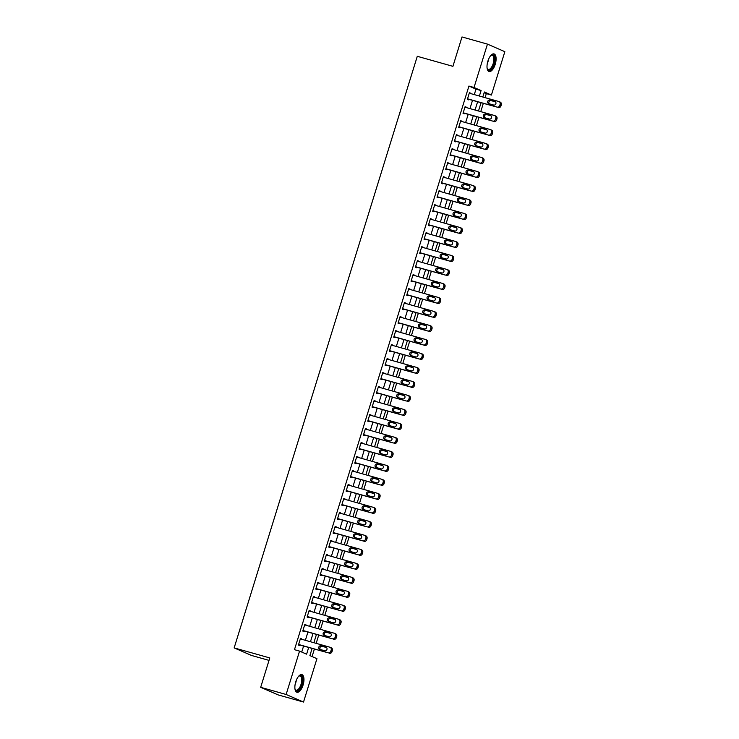<?xml version="1.0" encoding="UTF-8"?>
<svg xmlns="http://www.w3.org/2000/svg" width="739" height="739" viewBox="0 0 739 739"><rect width="100%" height="100%" fill="white"/><g stroke="black" fill="none" stroke-linecap="round" stroke-linejoin="round"><path stroke-width="1.11" d="M295.748 681.838A9.154 3.972 -74.3 0 1 301.9 674.624A9.154 3.972 -74.3 0 1 303.082 685.035A9.154 3.972 -74.3 0 1 296.939 692.249A9.154 3.972 -74.3 0 1 295.748 681.838M487.888 61.134A9.154 3.972 -74.3 0 1 494.04 53.919A9.154 3.972 -74.3 0 1 495.222 64.321A9.154 3.972 -74.3 0 1 489.079 71.544A9.154 3.972 -74.3 0 1 487.888 61.134M269.024 660.389L251.546 655.465L234.152 647.9L417.286 56.303L452.915 66.334L462.004 36.95L487.454 44.118L504.848 51.684L491.417 95.054L484.368 91.987L482.816 97.003M485.08 97.64L486.327 93.622L491.417 95.054M312.07 656.555L314.38 649.11M316.163 643.346L318.703 635.124M320.495 629.36L323.035 621.13M324.818 615.365L327.368 607.135M329.151 601.37L331.7 593.14M333.483 587.376L336.033 579.154M337.815 573.39L340.365 565.159M342.148 559.395L344.697 551.165M346.48 545.4L349.03 537.17M350.813 531.406L353.362 523.184M355.145 517.42L357.685 509.189M359.477 503.425L362.018 495.195M363.8 489.43L366.35 481.2M368.133 475.445L370.682 467.214M372.465 461.45L375.015 453.219M376.798 447.455L379.347 439.225M381.13 433.46L383.68 425.23M385.462 419.475L388.012 411.244M389.795 405.48L392.344 397.249M394.127 391.485L396.667 383.255M398.46 377.49L401 369.26M402.783 363.505L405.332 355.274M407.115 349.51L409.665 341.279M411.447 335.515L413.997 327.285M415.78 321.52L418.329 313.29M420.112 307.535L422.662 299.304M424.445 293.54L426.994 285.309M428.777 279.545L431.327 271.315M433.109 265.55L435.659 257.32M437.442 251.565L439.982 243.334M441.774 237.57L444.315 229.339M446.097 223.575L448.647 215.345M450.43 209.58L452.979 201.35M454.762 195.595L457.312 187.364M459.095 181.6L461.644 173.369M463.427 167.605L465.976 159.375M467.759 153.61L470.309 145.38M472.092 139.625L474.641 131.394M476.424 125.63L478.964 117.399M480.756 111.635L483.297 103.405M312.107 648.472L309.9 655.604L316.948 658.671L303.526 702.05L286.132 694.484L299.554 651.114L306.611 654.172L308.671 647.503M286.132 694.484L260.682 687.316L278.076 694.882L303.526 702.05M486.327 93.622L484.156 92.68M474.29 94.601L475.99 89.123L468.932 86.057L294.464 649.673L299.554 651.114M301.734 652.057L303.581 646.071M305.364 640.307L307.914 632.076M309.696 626.321L312.246 618.09M314.029 612.326L316.578 604.096M318.361 598.331L320.911 590.101M322.694 584.337L325.243 576.106M327.026 570.351L329.576 562.12M331.358 556.356L333.899 548.126M335.691 542.361L338.231 534.131M340.014 528.367L342.563 520.145M344.346 514.381L346.896 506.15M348.679 500.386L351.228 492.156M353.011 486.391L355.561 478.161M357.343 472.397L359.893 464.175M361.676 458.411L364.225 450.18M366.008 444.416L368.558 436.186M370.341 430.421L372.89 422.191M374.673 416.426L377.213 408.205M379.005 402.441L381.546 394.21M383.329 388.446L385.878 380.216M387.661 374.451L390.21 366.221M391.993 360.456L394.543 352.235M396.326 346.471L398.875 338.24M400.658 332.476L403.208 324.245M404.99 318.481L407.54 310.251M409.323 304.496L411.872 296.265M413.655 290.501L416.196 282.27M417.988 276.506L420.528 268.275M422.311 262.511L424.86 254.281M426.643 248.526L429.193 240.295M430.976 234.531L433.525 226.3M435.308 220.536L437.857 212.305M439.64 206.541L442.19 198.311M443.973 192.556L446.522 184.325M448.305 178.561L450.855 170.33M452.637 164.566L455.178 156.335M456.97 150.571L459.51 142.341M461.293 136.586L463.843 128.355M465.625 122.591L468.175 114.36M469.958 108.596L472.507 100.365M470.494 93.53L469.441 92.624L467.362 99.34L468.535 99.857L468.702 99.294M466.161 107.525L465.108 106.619L463.03 113.335L464.203 113.852L464.378 113.289M461.829 121.519L460.776 120.614L458.697 127.33L459.87 127.838L460.046 127.284M457.496 135.514L456.443 134.609L454.365 141.325L455.538 141.833L455.714 141.269M453.164 149.5L452.111 148.594L450.033 155.31L451.206 155.827L451.381 155.264M448.832 163.495L447.779 162.589L445.7 169.305L446.873 169.822L447.049 169.259M444.499 177.489L443.446 176.584L441.368 183.3L442.541 183.808L442.716 183.254M440.167 191.484L439.114 190.579L437.035 197.295L438.209 197.803L438.384 197.239M435.834 205.47L434.781 204.564L432.703 211.28L433.885 211.797L434.052 211.234M431.511 219.465L430.458 218.559L428.371 225.275L429.553 225.792L429.719 225.229M427.179 233.459L426.126 232.554L424.047 239.27L425.221 239.778L425.396 239.224M422.847 247.454L421.793 246.549L419.715 253.265L420.888 253.773L421.064 253.209M418.514 261.44L417.461 260.534L415.383 267.25L416.556 267.767L416.731 267.204M414.182 275.435L413.129 274.529L411.05 281.245L412.223 281.762L412.399 281.199M409.849 289.429L408.796 288.524L406.718 295.24L407.891 295.748L408.067 295.194M405.517 303.424L404.464 302.519L402.385 309.235L403.559 309.743L403.734 309.179M401.185 317.41L400.132 316.504L398.053 323.22L399.226 323.737L399.402 323.174M396.852 331.405L395.799 330.499L393.721 337.215L394.903 337.723L395.069 337.169M392.529 345.399L391.476 344.494L389.388 351.21L390.571 351.718L390.737 351.164M388.197 359.394L387.144 358.489L385.065 365.205L386.238 365.713L386.414 365.149M383.864 373.38L382.811 372.474L380.733 379.19L381.906 379.707L382.081 379.144M379.532 387.375L378.479 386.469L376.4 393.185L377.574 393.693L377.749 393.139M375.2 401.369L374.146 400.464L372.068 407.18L373.241 407.688L373.417 407.134M370.867 415.364L369.814 414.459L367.736 421.175L368.909 421.683L369.084 421.119M366.535 429.35L365.482 428.444L363.403 435.16L364.576 435.677L364.752 435.114M362.202 443.345L361.149 442.439L359.071 449.155L360.244 449.663L360.42 449.109M357.87 457.339L356.817 456.434L354.738 463.15L355.921 463.658L356.087 463.104M353.538 471.334L352.485 470.429L350.406 477.145L351.588 477.653L351.755 477.089M349.214 485.32L348.161 484.414L346.083 491.13L347.256 491.647L347.422 491.084M344.882 499.315L343.829 498.409L341.751 505.125L342.924 505.633L343.099 505.079M340.55 513.309L339.497 512.404L337.418 519.12L338.591 519.628L338.767 519.074M336.217 527.304L335.164 526.399L333.086 533.115L334.259 533.623L334.434 533.059M331.885 541.29L330.832 540.385L328.753 547.1L329.927 547.617L330.102 547.054M327.553 555.285L326.499 554.379L324.421 561.095L325.594 561.603L325.77 561.049M323.22 569.279L322.167 568.374L320.089 575.09L321.262 575.598L321.437 575.044M318.888 583.265L317.835 582.369L315.756 589.085L316.929 589.593L317.105 589.029M314.555 597.26L313.502 596.355L311.424 603.07L312.606 603.587L312.773 603.024M310.232 611.255L309.179 610.349L307.101 617.065L308.274 617.573L308.44 617.019M305.9 625.249L304.847 624.344L302.768 631.06L303.941 631.568L304.117 631.014M301.567 639.235L300.514 638.33L298.436 645.055L299.609 645.563L299.785 644.999M260.682 687.316L269.781 657.932L234.152 647.9M468.932 86.057L474.022 87.498L487.454 44.118M479.38 96.033L481.08 90.564L474.022 87.498M310.454 641.748L313.003 633.517M314.786 627.753L317.336 619.522M319.119 613.758L321.668 605.527M323.451 599.763L326.001 591.533M327.783 585.778L330.333 577.547M332.116 571.783L334.665 563.552M336.448 557.788L338.989 549.557M340.781 543.793L343.321 535.563M345.104 529.808L347.653 521.577M349.436 515.813L351.986 507.582M353.769 501.818L356.318 493.587M358.101 487.823L360.65 479.593M362.433 473.838L364.983 465.607M366.766 459.843L369.315 451.612M371.098 445.848L373.648 437.617M375.43 431.853L377.971 423.623M379.763 417.868L382.303 409.637M384.086 403.873L386.636 395.642M388.418 389.878L390.968 381.647M392.751 375.883L395.3 367.652M397.083 361.898L399.633 353.667M401.416 347.903L403.965 339.672M405.748 333.908L408.297 325.677M410.08 319.913L412.63 311.692M414.413 305.928L416.953 297.697M418.745 291.933L421.285 283.702M423.068 277.938L425.618 269.707M427.401 263.943L429.95 255.722M431.733 249.958L434.283 241.727M436.065 235.963L438.615 227.732M440.398 221.968L442.947 213.737M444.73 207.973L447.28 199.752M449.063 193.987L451.612 185.757M453.395 179.993L455.945 171.762M457.727 165.998L460.268 157.767M462.06 152.003L464.6 143.782M466.383 138.017L468.932 129.787M470.715 124.023L473.265 115.792M475.048 110.028L477.597 101.797M481.034 102.767L478.484 110.998M476.701 116.762L474.152 124.993M472.369 130.757L469.819 138.978M468.036 144.742L465.487 152.973M463.704 158.737L461.154 166.968M459.372 172.732L456.822 180.963M455.039 186.718L452.499 194.948M450.707 200.712L448.167 208.943M446.384 214.707L443.834 222.938M442.051 228.702L439.502 236.933M437.719 242.688L435.169 250.918M433.387 256.682L430.837 264.913M429.054 270.677L426.505 278.908M424.722 284.672L422.172 292.903M420.389 298.658L417.84 306.888M416.057 312.652L413.517 320.883M411.725 326.647L409.184 334.878M407.401 340.642L404.852 348.873M403.069 354.628L400.52 362.858M398.737 368.622L396.187 376.853M394.404 382.617L391.855 390.848M390.072 396.612L387.522 404.843M385.74 410.598L383.19 418.828M381.407 424.592L378.858 432.823M377.075 438.587L374.534 446.818M372.742 452.582L370.202 460.813M368.419 466.568L365.87 474.798M364.087 480.562L361.537 488.793M359.754 494.557L357.205 502.788M355.422 508.552L352.873 516.783M351.09 522.538L348.54 530.768M346.757 536.532L344.208 544.763M342.425 550.527L339.875 558.758M338.092 564.522L335.543 572.753M333.76 578.508L331.22 586.738M329.428 592.502L326.887 600.733M325.105 606.497L322.555 614.728M320.772 620.492L318.223 628.723M316.44 634.478L313.89 642.708M475.99 89.123L481.08 90.564M469.385 92.791L470.614 93.142M465.053 106.785L466.281 107.127M460.72 120.78L461.949 121.122M456.388 134.775L457.617 135.117M452.056 148.761L453.284 149.112M447.732 162.756L448.952 163.097M443.4 176.75L444.619 177.092M439.068 190.745L440.296 191.087M434.735 204.731L435.964 205.082M430.403 218.726L431.631 219.067M426.07 232.72L427.299 233.062M421.738 246.715L422.967 247.057M417.406 260.701L418.634 261.052M413.073 274.696L414.302 275.037M408.75 288.69L409.969 289.032M404.418 302.685L405.637 303.027M400.085 316.671L401.314 317.022M395.753 330.666L396.982 331.007M391.421 344.66L392.649 345.002M387.088 358.655L388.317 358.997M382.756 372.641L383.984 372.992M378.423 386.636L379.652 386.977M374.091 400.63L375.32 400.972M369.768 414.616L370.987 414.967M365.435 428.611L366.655 428.962M361.103 442.606L362.322 442.947M356.771 456.6L357.999 456.942M352.438 470.586L353.667 470.937M348.106 484.581L349.335 484.932M343.774 498.576L345.002 498.917M339.441 512.57L340.67 512.912M335.109 526.556L336.337 526.907M330.776 540.551L332.005 540.902M326.453 554.546L327.673 554.887M322.121 568.54L323.34 568.882M317.788 582.526L319.017 582.877M313.456 596.521L314.685 596.872M309.124 610.516L310.352 610.857M304.791 624.51L306.02 624.852M300.459 638.496L301.688 638.847M469.265 93.188L498.779 101.502A2.346 2.115 -66.5 0 1 500.127 104.31L499.776 105.437A2.346 2.115 -66.5 0 1 497.051 107.1L467.528 98.786M467.482 98.952L497.051 107.1M494.807 101.474A1.875 1.69 113.5 0 1 493.698 105.058L488.812 103.682A1.875 1.69 113.5 0 1 489.92 100.098L495.185 101.64M489.357 103.839A1.875 1.69 113.5 0 1 491.093 100.615L495.435 101.834M499.952 102.01A2.346 2.115 113.5 0 1 501.301 104.827L500.95 105.945A2.346 2.115 113.5 0 1 498.225 107.608M464.933 107.183L494.446 115.496A2.346 2.115 -66.5 0 1 495.795 118.305L495.444 119.422A2.346 2.115 -66.5 0 1 492.719 121.094L463.196 112.781M463.15 112.947L492.719 121.094M490.474 115.469A1.875 1.69 113.5 0 1 489.366 119.053L484.479 117.677A1.875 1.69 113.5 0 1 485.588 114.092L490.853 115.635M485.024 117.824A1.875 1.69 113.5 0 1 486.761 114.6L491.102 115.829M495.629 116.005A2.346 2.115 113.5 0 1 496.968 118.822L496.617 119.94A2.346 2.115 113.5 0 1 493.892 121.602M460.6 121.168L490.114 129.491A2.346 2.115 -66.5 0 1 491.463 132.299L491.112 133.417A2.346 2.115 -66.5 0 1 488.387 135.08L458.864 126.766M458.817 126.932L488.387 135.08M486.142 129.464A1.875 1.69 113.5 0 1 485.033 133.048L480.147 131.671A1.875 1.69 113.5 0 1 481.255 128.087L486.521 129.63M480.692 131.819A1.875 1.69 113.5 0 1 482.428 128.595L486.77 129.824M491.296 129.999A2.346 2.115 113.5 0 1 492.636 132.808L492.285 133.925A2.346 2.115 113.5 0 1 489.56 135.597M456.268 135.163L485.791 143.477A2.346 2.115 -66.5 0 1 487.13 146.294L486.779 147.412A2.346 2.115 -66.5 0 1 484.054 149.075L454.54 140.761M454.485 140.927L484.054 149.075M481.81 143.458A1.875 1.69 113.5 0 1 480.701 147.033L475.814 145.657A1.875 1.69 113.5 0 1 476.923 142.082L482.188 143.615M476.359 145.814A1.875 1.69 113.5 0 1 478.096 142.59L482.447 143.809M486.964 143.994A2.346 2.115 113.5 0 1 488.303 146.802L487.962 147.92A2.346 2.115 113.5 0 1 485.227 149.583M451.935 149.158L481.459 157.472A2.346 2.115 -66.5 0 1 482.798 160.28L482.447 161.407A2.346 2.115 -66.5 0 1 479.722 163.07L450.208 154.756M450.153 154.922L479.722 163.07M477.477 157.444A1.875 1.69 113.5 0 1 478.521 159.809A1.875 1.69 113.5 0 1 476.369 161.028L471.482 159.652A1.875 1.69 113.5 0 1 472.591 156.068L477.856 157.61M472.027 159.809A1.875 1.69 113.5 0 1 473.773 156.585L478.115 157.804M482.632 157.98A2.346 2.115 113.5 0 1 483.971 160.797L483.629 161.915A2.346 2.115 113.5 0 1 480.895 163.578M490.687 55.656A7.917 3.436 -74.3 0 1 491.038 55.37A7.917 3.436 -74.3 0 1 494.354 56.644A7.917 3.436 -74.3 0 1 492.47 67.231A7.917 3.436 -74.3 0 1 487.269 68.736A7.917 3.436 -74.3 0 1 487.13 68.358A7.917 3.436 -74.3 0 1 487.121 68.311M487.149 68.413A7.335 3.178 105.7 0 0 488.248 69.42A7.335 3.178 105.7 0 0 492.599 65.208A7.335 3.178 105.7 0 0 493.578 56.94A7.335 3.178 105.7 0 0 492.22 55.296A7.335 3.178 105.7 0 0 490.761 55.582M488.581 71.314A9.099 3.944 105.7 0 0 493.8 65.725A9.099 3.944 105.7 0 0 494.89 55.776A9.099 3.944 105.7 0 0 493.495 53.855M298.547 676.361A7.917 3.436 -74.3 0 1 298.898 676.074A7.917 3.436 -74.3 0 1 302.186 677.266A7.917 3.436 -74.3 0 1 301.78 684.591A7.917 3.436 -74.3 0 1 295.129 689.441A7.917 3.436 -74.3 0 1 294.981 689.016M295.009 689.117A7.335 3.178 105.7 0 0 296.108 690.124A7.335 3.178 105.7 0 0 301.032 684.342A7.335 3.178 105.7 0 0 300.08 676A7.335 3.178 105.7 0 0 298.621 676.287M296.441 692.018A9.099 3.944 105.7 0 0 302.242 684.794A9.099 3.944 105.7 0 0 301.355 674.559M447.603 163.153L477.126 171.466A2.346 2.115 -66.5 0 1 478.466 174.275L478.124 175.392A2.346 2.115 -66.5 0 1 475.389 177.064L445.876 168.751M445.82 168.917L475.389 177.064M473.145 171.439A1.875 1.69 113.5 0 1 474.189 173.794A1.875 1.69 113.5 0 1 472.036 175.023L467.15 173.647A1.875 1.69 113.5 0 1 468.258 170.062L473.523 171.605M467.695 173.794A1.875 1.69 113.5 0 1 469.441 170.57L473.782 171.799M478.299 171.975A2.346 2.115 113.5 0 1 479.639 174.783L479.297 175.91A2.346 2.115 113.5 0 1 476.563 177.572M443.271 177.138L472.794 185.452A2.346 2.115 -66.5 0 1 474.133 188.269L473.791 189.387A2.346 2.115 -66.5 0 1 471.057 191.05L441.543 182.736M441.488 182.903L471.057 191.05M468.812 185.434A1.875 1.69 113.5 0 1 469.856 187.789A1.875 1.69 113.5 0 1 467.704 189.018L462.826 187.641A1.875 1.69 113.5 0 1 461.783 185.277A1.875 1.69 113.5 0 1 463.935 184.057L469.191 185.6M463.362 187.789A1.875 1.69 113.5 0 1 465.108 184.565L469.45 185.794M473.967 185.969A2.346 2.115 113.5 0 1 475.306 188.778L474.965 189.895A2.346 2.115 113.5 0 1 472.239 191.567M438.948 191.133L468.461 199.447A2.346 2.115 -66.5 0 1 469.801 202.264L469.459 203.382A2.346 2.115 -66.5 0 1 466.725 205.045L437.211 196.731M437.155 196.897L466.725 205.045M464.489 199.428A1.875 1.69 113.5 0 1 463.381 203.003L458.494 201.627A1.875 1.69 113.5 0 1 457.45 199.271A1.875 1.69 113.5 0 1 459.603 198.052L464.859 199.585M459.03 201.784A1.875 1.69 113.5 0 1 460.776 198.56L465.117 199.779M469.634 199.964A2.346 2.115 113.5 0 1 470.983 202.772L470.632 203.89A2.346 2.115 113.5 0 1 467.907 205.553M434.615 205.128L464.129 213.442A2.346 2.115 -66.5 0 1 465.468 216.25L465.127 217.377A2.346 2.115 -66.5 0 1 462.402 219.04L432.878 210.726M432.832 210.892L462.402 219.04M460.157 213.414A1.875 1.69 113.5 0 1 459.048 216.998L454.162 215.622A1.875 1.69 113.5 0 1 453.118 213.266A1.875 1.69 113.5 0 1 455.27 212.038L460.536 213.58M454.697 215.779A1.875 1.69 113.5 0 1 456.443 212.555L460.785 213.774M465.302 213.95A2.346 2.115 113.5 0 1 466.651 216.767L466.3 217.885A2.346 2.115 113.5 0 1 463.575 219.548M430.283 219.123L459.797 227.436A2.346 2.115 -66.5 0 1 461.145 230.245L460.794 231.362A2.346 2.115 -66.5 0 1 458.069 233.034L428.546 224.721M428.5 224.887L458.069 233.034M455.824 227.409A1.875 1.69 113.5 0 1 454.716 230.993L449.829 229.617A1.875 1.69 113.5 0 1 450.938 226.032L456.203 227.575M450.374 229.764A1.875 1.69 113.5 0 1 452.111 226.54L456.453 227.769M460.97 227.945A2.346 2.115 113.5 0 1 462.318 230.753L461.967 231.88A2.346 2.115 113.5 0 1 459.242 233.542M425.95 233.108L455.464 241.422A2.346 2.115 -66.5 0 1 456.813 244.239L456.462 245.357A2.346 2.115 -66.5 0 1 453.737 247.02L424.214 238.706M424.168 238.873L453.737 247.02M451.492 241.404A1.875 1.69 113.5 0 1 450.384 244.988L445.497 243.611A1.875 1.69 113.5 0 1 446.605 240.027L451.871 241.57M446.042 243.759A1.875 1.69 113.5 0 1 447.779 240.535L452.12 241.764M456.647 241.939A2.346 2.115 113.5 0 1 457.986 244.748L457.635 245.865A2.346 2.115 113.5 0 1 454.91 247.537M421.618 247.103L451.132 255.417A2.346 2.115 -66.5 0 1 452.48 258.234L452.129 259.352A2.346 2.115 -66.5 0 1 449.404 261.015L419.881 252.701M419.835 252.867L449.404 261.015M447.16 255.398A1.875 1.69 113.5 0 1 446.051 258.973L441.165 257.597A1.875 1.69 113.5 0 1 442.273 254.022L447.538 255.555M441.71 257.754A1.875 1.69 113.5 0 1 443.446 254.53L447.788 255.749M452.314 255.934A2.346 2.115 113.5 0 1 453.654 258.742L453.303 259.86A2.346 2.115 113.5 0 1 450.578 261.523M417.286 261.098L446.809 269.412A2.346 2.115 -66.5 0 1 448.148 272.22L447.797 273.347A2.346 2.115 -66.5 0 1 445.072 275.01L415.558 266.696M415.503 266.862L445.072 275.01M442.827 269.384A1.875 1.69 113.5 0 1 441.719 272.968L436.832 271.592A1.875 1.69 113.5 0 1 437.941 268.008L443.206 269.55M437.377 271.749A1.875 1.69 113.5 0 1 439.114 268.525L443.465 269.744M447.982 269.92A2.346 2.115 113.5 0 1 449.321 272.737L448.979 273.855A2.346 2.115 113.5 0 1 446.245 275.518M412.953 275.093L442.476 283.406A2.346 2.115 -66.5 0 1 443.816 286.215L443.465 287.332A2.346 2.115 -66.5 0 1 440.74 289.004L411.226 280.691M411.17 280.857L440.74 289.004M438.495 283.379A1.875 1.69 113.5 0 1 437.386 286.963L432.5 285.587A1.875 1.69 113.5 0 1 433.608 282.002L438.874 283.545M433.045 285.734A1.875 1.69 113.5 0 1 434.791 282.51L439.132 283.739M443.649 283.915A2.346 2.115 113.5 0 1 444.989 286.723L444.647 287.85A2.346 2.115 113.5 0 1 441.913 289.512M408.621 289.078L438.144 297.392A2.346 2.115 -66.5 0 1 439.483 300.21L439.142 301.327A2.346 2.115 -66.5 0 1 436.407 302.99L406.893 294.676M406.838 294.843L436.407 302.99M434.162 297.374A1.875 1.69 113.5 0 1 435.206 299.729A1.875 1.69 113.5 0 1 433.054 300.958L428.167 299.581A1.875 1.69 113.5 0 1 429.276 295.997L434.541 297.54M428.712 299.729A1.875 1.69 113.5 0 1 430.458 296.505L434.8 297.734M439.317 297.909A2.346 2.115 113.5 0 1 440.656 300.718L440.315 301.835A2.346 2.115 113.5 0 1 437.58 303.507M404.288 303.073L433.811 311.387A2.346 2.115 -66.5 0 1 435.151 314.204L434.809 315.322A2.346 2.115 -66.5 0 1 432.075 316.985L402.561 308.671M402.506 308.837L432.075 316.985M429.83 311.368A1.875 1.69 113.5 0 1 430.874 313.724A1.875 1.69 113.5 0 1 428.722 314.943L423.835 313.567A1.875 1.69 113.5 0 1 424.953 309.992L430.209 311.525M424.38 313.724A1.875 1.69 113.5 0 1 426.126 310.5L430.467 311.719M434.985 311.904A2.346 2.115 113.5 0 1 436.324 314.712L435.982 315.83A2.346 2.115 113.5 0 1 433.248 317.493M399.965 317.068L429.479 325.382A2.346 2.115 -66.5 0 1 430.819 328.19L430.477 329.317A2.346 2.115 -66.5 0 1 427.742 330.98L398.229 322.666M398.173 322.832L427.742 330.98M425.507 325.354A1.875 1.69 113.5 0 1 426.542 327.719A1.875 1.69 113.5 0 1 424.389 328.938L419.512 327.562A1.875 1.69 113.5 0 1 418.468 325.206A1.875 1.69 113.5 0 1 420.62 323.978L425.876 325.52M420.048 327.719A1.875 1.69 113.5 0 1 421.793 324.495L426.135 325.714M430.652 325.89A2.346 2.115 113.5 0 1 432.001 328.707L431.65 329.825A2.346 2.115 113.5 0 1 428.925 331.488M395.633 331.063L425.147 339.377A2.346 2.115 -66.5 0 1 426.486 342.185L426.144 343.302A2.346 2.115 -66.5 0 1 423.41 344.974L393.896 336.661M393.85 336.827L423.41 344.974M421.175 339.349A1.875 1.69 113.5 0 1 420.066 342.933L415.179 341.557A1.875 1.69 113.5 0 1 414.136 339.201A1.875 1.69 113.5 0 1 416.288 337.972L421.544 339.515M415.715 341.704A1.875 1.69 113.5 0 1 417.461 338.48L421.803 339.709M426.32 339.885A2.346 2.115 113.5 0 1 427.669 342.693L427.318 343.82A2.346 2.115 113.5 0 1 424.592 345.482M391.3 345.048L420.814 353.362A2.346 2.115 -66.5 0 1 422.163 356.18L421.812 357.297A2.346 2.115 -66.5 0 1 419.087 358.96L389.564 350.646M389.518 350.813L419.087 358.96M416.842 353.344A1.875 1.69 113.5 0 1 415.734 356.928L410.847 355.551A1.875 1.69 113.5 0 1 411.956 351.967L417.221 353.51M411.392 355.699A1.875 1.69 113.5 0 1 413.129 352.475L417.47 353.704M421.987 353.879A2.346 2.115 113.5 0 1 423.336 356.688L422.985 357.805A2.346 2.115 113.5 0 1 420.26 359.477M386.968 359.043L416.482 367.357A2.346 2.115 -66.5 0 1 417.831 370.174L417.48 371.292A2.346 2.115 -66.5 0 1 414.755 372.955L385.231 364.641M385.185 364.807L414.755 372.955M412.51 367.338A1.875 1.69 113.5 0 1 411.401 370.913L406.515 369.537A1.875 1.69 113.5 0 1 407.623 365.962L412.889 367.495M407.06 369.694A1.875 1.69 113.5 0 1 408.796 366.47L413.138 367.689M417.655 367.874A2.346 2.115 113.5 0 1 419.004 370.682L418.653 371.8A2.346 2.115 113.5 0 1 415.928 373.463M382.636 373.038L412.15 381.352A2.346 2.115 -66.5 0 1 413.498 384.16L413.147 385.287A2.346 2.115 -66.5 0 1 410.422 386.95L380.899 378.636M380.853 378.802L410.422 386.95M408.177 381.324A1.875 1.69 113.5 0 1 407.069 384.908L402.182 383.532A1.875 1.69 113.5 0 1 403.291 379.948L408.556 381.49M402.727 383.689A1.875 1.69 113.5 0 1 404.464 380.465L408.806 381.684M413.332 381.86A2.346 2.115 113.5 0 1 414.671 384.677L414.32 385.795A2.346 2.115 113.5 0 1 411.595 387.458M378.303 387.033L407.817 395.347A2.346 2.115 -66.5 0 1 409.166 398.155L408.815 399.272A2.346 2.115 -66.5 0 1 406.09 400.944L376.576 392.631M376.521 392.788L406.09 400.944M403.845 395.319A1.875 1.69 113.5 0 1 402.737 398.903L397.85 397.527A1.875 1.69 113.5 0 1 398.958 393.942L404.224 395.485M398.395 397.674A1.875 1.69 113.5 0 1 400.132 394.45L404.482 395.679M409 395.855A2.346 2.115 113.5 0 1 410.339 398.663L409.997 399.79A2.346 2.115 113.5 0 1 407.263 401.453M373.971 401.018L403.494 409.332A2.346 2.115 -66.5 0 1 404.833 412.15L404.482 413.267A2.346 2.115 -66.5 0 1 401.757 414.93L372.244 406.616M372.188 406.783L401.757 414.93M399.513 409.314A1.875 1.69 113.5 0 1 398.404 412.898L393.517 411.521A1.875 1.69 113.5 0 1 394.626 407.937L399.891 409.48M394.063 411.669A1.875 1.69 113.5 0 1 395.799 408.445L400.15 409.674M404.667 409.849A2.346 2.115 113.5 0 1 406.007 412.658L405.665 413.775A2.346 2.115 113.5 0 1 402.931 415.447M369.639 415.013L399.162 423.327A2.346 2.115 -66.5 0 1 400.501 426.144L400.159 427.262A2.346 2.115 -66.5 0 1 397.425 428.925L367.911 420.611M367.856 420.777L397.425 428.925M395.18 423.308A1.875 1.69 113.5 0 1 396.224 425.664A1.875 1.69 113.5 0 1 394.072 426.883L389.185 425.507A1.875 1.69 113.5 0 1 390.294 421.932L395.559 423.465M389.73 425.664A1.875 1.69 113.5 0 1 391.476 422.44L395.818 423.659M400.335 423.835A2.346 2.115 113.5 0 1 401.674 426.652L401.332 427.77A2.346 2.115 113.5 0 1 398.598 429.433M365.306 429.008L394.829 437.322A2.346 2.115 -66.5 0 1 396.169 440.13L395.827 441.257A2.346 2.115 -66.5 0 1 393.093 442.92L363.579 434.606M363.523 434.772L393.093 442.92M390.848 437.294A1.875 1.69 113.5 0 1 391.892 439.659A1.875 1.69 113.5 0 1 389.739 440.878L384.853 439.502A1.875 1.69 113.5 0 1 385.961 435.918L391.227 437.46M385.398 439.659A1.875 1.69 113.5 0 1 387.144 436.435L391.485 437.654M396.002 437.83A2.346 2.115 113.5 0 1 397.342 440.647L397 441.765A2.346 2.115 113.5 0 1 394.266 443.428M360.983 443.003L390.497 451.317A2.346 2.115 -66.5 0 1 391.836 454.125L391.494 455.242A2.346 2.115 -66.5 0 1 388.76 456.914L359.246 448.601M359.191 448.758L388.76 456.914M386.515 451.289A1.875 1.69 113.5 0 1 387.559 453.644A1.875 1.69 113.5 0 1 385.407 454.873L380.53 453.497A1.875 1.69 113.5 0 1 379.486 451.141A1.875 1.69 113.5 0 1 381.638 449.912L386.894 451.455M381.065 453.644A1.875 1.69 113.5 0 1 382.811 450.421L387.153 451.649M391.67 451.825A2.346 2.115 113.5 0 1 393.009 454.633L392.668 455.76A2.346 2.115 113.5 0 1 389.943 457.423M356.651 456.988L386.164 465.302A2.346 2.115 -66.5 0 1 387.504 468.12L387.162 469.237A2.346 2.115 -66.5 0 1 384.428 470.9L354.914 462.586M354.868 462.753L384.428 470.9M382.192 465.284A1.875 1.69 113.5 0 1 381.084 468.868L376.197 467.491A1.875 1.69 113.5 0 1 375.153 465.127A1.875 1.69 113.5 0 1 377.306 463.907L382.562 465.45M376.733 467.639A1.875 1.69 113.5 0 1 378.479 464.415L382.82 465.644M387.338 465.819A2.346 2.115 113.5 0 1 388.686 468.628L388.335 469.745A2.346 2.115 113.5 0 1 385.61 471.417M352.318 470.983L381.832 479.297A2.346 2.115 -66.5 0 1 383.171 482.114L382.83 483.232A2.346 2.115 -66.5 0 1 380.105 484.895L350.582 476.581M350.535 476.747L380.105 484.895M377.86 479.269A1.875 1.69 113.5 0 1 376.751 482.853L371.865 481.477A1.875 1.69 113.5 0 1 370.821 479.121A1.875 1.69 113.5 0 1 372.973 477.902L378.239 479.435M372.401 481.634A1.875 1.69 113.5 0 1 374.146 478.41L378.488 479.629M383.005 479.805A2.346 2.115 113.5 0 1 384.354 482.622L384.003 483.74A2.346 2.115 113.5 0 1 381.278 485.403M347.986 484.978L377.5 493.292A2.346 2.115 -66.5 0 1 378.848 496.1L378.497 497.227A2.346 2.115 -66.5 0 1 375.772 498.89L346.249 490.576M346.203 490.742L375.772 498.89M373.528 493.264A1.875 1.69 113.5 0 1 372.419 496.848L367.532 495.472A1.875 1.69 113.5 0 1 368.641 491.888L373.906 493.43M368.077 495.629A1.875 1.69 113.5 0 1 369.814 492.405L374.156 493.624M378.673 493.8A2.346 2.115 113.5 0 1 380.022 496.617L379.67 497.735A2.346 2.115 113.5 0 1 376.945 499.398M343.653 498.973L373.167 507.287A2.346 2.115 -66.5 0 1 374.516 510.095L374.165 511.212A2.346 2.115 -66.5 0 1 371.44 512.884L341.917 504.571M341.871 504.728L371.44 512.884M369.195 507.259A1.875 1.69 113.5 0 1 368.087 510.843L363.2 509.467A1.875 1.69 113.5 0 1 364.309 505.882L369.574 507.425M363.745 509.614A1.875 1.69 113.5 0 1 365.482 506.391L369.823 507.619M374.35 507.795A2.346 2.115 113.5 0 1 375.689 510.603L375.338 511.73A2.346 2.115 113.5 0 1 372.613 513.393M339.321 512.958L368.835 521.272A2.346 2.115 -66.5 0 1 370.184 524.09L369.833 525.207A2.346 2.115 -66.5 0 1 367.107 526.87L337.594 518.556M337.538 518.723L367.107 526.87M364.863 521.254A1.875 1.69 113.5 0 1 363.754 524.829L358.868 523.461A1.875 1.69 113.5 0 1 359.976 519.877L365.242 521.411M359.413 523.609A1.875 1.69 113.5 0 1 361.149 520.385L365.5 521.614M370.017 521.789A2.346 2.115 113.5 0 1 371.357 524.598L371.015 525.715A2.346 2.115 113.5 0 1 368.281 527.387M334.989 526.953L364.512 535.267A2.346 2.115 -66.5 0 1 365.851 538.084L365.5 539.202A2.346 2.115 -66.5 0 1 362.775 540.865L333.261 532.551M333.206 532.717L362.775 540.865M360.53 535.239A1.875 1.69 113.5 0 1 359.422 538.823L354.535 537.447A1.875 1.69 113.5 0 1 355.644 533.872L360.909 535.405M355.08 537.604A1.875 1.69 113.5 0 1 356.817 534.38L361.168 535.599M365.685 535.775A2.346 2.115 113.5 0 1 367.024 538.592L366.683 539.71A2.346 2.115 113.5 0 1 363.948 541.373M330.656 540.948L360.179 549.262A2.346 2.115 -66.5 0 1 361.519 552.07L361.177 553.188A2.346 2.115 -66.5 0 1 358.443 554.86L328.929 546.546M328.873 546.712L358.443 554.86M356.198 549.234A1.875 1.69 113.5 0 1 357.242 551.599A1.875 1.69 113.5 0 1 355.089 552.818L350.203 551.442A1.875 1.69 113.5 0 1 351.311 547.858L356.577 549.4M350.748 551.599A1.875 1.69 113.5 0 1 352.494 548.375L356.835 549.594M361.353 549.77A2.346 2.115 113.5 0 1 362.692 552.587L362.35 553.705A2.346 2.115 113.5 0 1 359.616 555.368M326.324 554.943L355.847 563.257A2.346 2.115 -66.5 0 1 357.186 566.065L356.845 567.183A2.346 2.115 -66.5 0 1 354.11 568.854L324.597 560.541M324.541 560.698L354.11 568.854M351.866 563.229A1.875 1.69 113.5 0 1 352.909 565.584A1.875 1.69 113.5 0 1 350.757 566.813L345.87 565.437A1.875 1.69 113.5 0 1 346.979 561.852L352.244 563.395M346.415 565.584A1.875 1.69 113.5 0 1 348.161 562.361L352.503 563.589M357.02 563.765A2.346 2.115 113.5 0 1 358.36 566.573L358.018 567.7A2.346 2.115 113.5 0 1 355.283 569.363M321.992 568.928L351.515 577.242A2.346 2.115 -66.5 0 1 352.854 580.06L352.512 581.177A2.346 2.115 -66.5 0 1 349.778 582.84L320.264 574.526M320.209 574.693L349.778 582.84M347.533 577.224A1.875 1.69 113.5 0 1 348.577 579.579A1.875 1.69 113.5 0 1 346.425 580.799L341.547 579.431A1.875 1.69 113.5 0 1 340.503 577.067A1.875 1.69 113.5 0 1 342.656 575.847L347.912 577.381M342.083 579.579A1.875 1.69 113.5 0 1 343.829 576.355L348.171 577.575M352.688 577.759A2.346 2.115 113.5 0 1 354.027 580.568L353.685 581.685A2.346 2.115 113.5 0 1 350.96 583.357M317.668 582.923L347.182 591.237A2.346 2.115 -66.5 0 1 348.522 594.054L348.18 595.172A2.346 2.115 -66.5 0 1 345.446 596.835L315.932 588.521M315.876 588.687L345.446 596.835M343.21 591.209A1.875 1.69 113.5 0 1 342.102 594.793L337.215 593.417A1.875 1.69 113.5 0 1 336.171 591.061A1.875 1.69 113.5 0 1 338.323 589.833L343.58 591.376M337.751 593.574A1.875 1.69 113.5 0 1 339.497 590.35L343.838 591.569M348.355 591.745A2.346 2.115 113.5 0 1 349.704 594.562L349.353 595.68A2.346 2.115 113.5 0 1 346.628 597.343M313.336 596.918L342.85 605.232A2.346 2.115 -66.5 0 1 344.189 608.04L343.847 609.158A2.346 2.115 -66.5 0 1 341.122 610.83L311.599 602.516M311.553 602.682L341.122 610.83M338.878 605.204A1.875 1.69 113.5 0 1 337.769 608.788L332.883 607.412A1.875 1.69 113.5 0 1 331.839 605.056A1.875 1.69 113.5 0 1 333.991 603.828L339.256 605.37M333.418 607.569A1.875 1.69 113.5 0 1 335.164 604.345L339.506 605.564M344.023 605.74A2.346 2.115 113.5 0 1 345.372 608.557L345.021 609.675A2.346 2.115 113.5 0 1 342.296 611.338M309.004 610.913L338.517 619.227A2.346 2.115 -66.5 0 1 339.866 622.035L339.515 623.153A2.346 2.115 -66.5 0 1 336.79 624.824L307.267 616.502M307.221 616.668L336.79 624.824M334.545 619.199A1.875 1.69 113.5 0 1 333.437 622.783L328.55 621.407A1.875 1.69 113.5 0 1 329.659 617.822L334.924 619.365M329.095 621.554A1.875 1.69 113.5 0 1 330.832 618.331L335.173 619.559M339.691 619.735A2.346 2.115 113.5 0 1 341.039 622.543L340.688 623.67A2.346 2.115 113.5 0 1 337.963 625.333M304.671 624.898L334.185 633.212A2.346 2.115 -66.5 0 1 335.534 636.03L335.183 637.147A2.346 2.115 -66.5 0 1 332.458 638.81L302.935 630.496M302.888 630.663L332.458 638.81M330.213 633.194A1.875 1.69 113.5 0 1 329.104 636.769L324.218 635.392A1.875 1.69 113.5 0 1 325.326 631.817L330.592 633.351M324.763 635.549A1.875 1.69 113.5 0 1 326.499 632.325L330.841 633.545M335.367 633.729A2.346 2.115 113.5 0 1 336.707 636.538L336.356 637.655A2.346 2.115 113.5 0 1 333.631 639.327M300.339 638.893L329.853 647.207A2.346 2.115 -66.5 0 1 331.201 650.024L330.85 651.142A2.346 2.115 -66.5 0 1 328.125 652.805L298.602 644.491M298.556 644.657L328.125 652.805M325.881 647.179A1.875 1.69 113.5 0 1 324.772 650.763L319.885 649.387A1.875 1.69 113.5 0 1 320.994 645.803L326.259 647.346M320.43 649.544A1.875 1.69 113.5 0 1 322.167 646.32L326.509 647.54M331.035 647.715A2.346 2.115 113.5 0 1 332.374 650.532L332.023 651.65A2.346 2.115 113.5 0 1 329.298 653.313M501.301 104.827L500.127 104.31M500.95 105.945L499.776 105.437M489.92 100.098L491.093 100.615M496.968 118.822L495.795 118.305M496.617 119.94L495.444 119.422M485.588 114.092L486.761 114.6M492.636 132.808L491.463 132.299M492.285 133.925L491.112 133.417M481.255 128.087L482.428 128.595M488.303 146.802L487.13 146.294M487.962 147.92L486.779 147.412M476.923 142.082L478.096 142.59M483.971 160.797L482.798 160.28M483.629 161.915L482.447 161.407M472.591 156.068L473.773 156.585M488.451 59.563A7.335 3.178 -74.3 0 1 487.25 63.813M296.311 680.268A7.335 3.178 -74.3 0 1 295.729 682.845A7.335 3.178 -74.3 0 1 295.11 684.517M479.639 174.783L478.466 174.275M479.297 175.91L478.124 175.392M468.258 170.062L469.441 170.57M475.306 188.778L474.133 188.269M474.965 189.895L473.791 189.387M463.935 184.057L465.108 184.565M470.983 202.772L469.801 202.264M470.632 203.89L469.459 203.382M459.603 198.052L460.776 198.56M466.651 216.767L465.468 216.25M466.3 217.885L465.127 217.377M455.27 212.038L456.443 212.555M462.318 230.753L461.145 230.245M461.967 231.88L460.794 231.362M450.938 226.032L452.111 226.54M457.986 244.748L456.813 244.239M457.635 245.865L456.462 245.357M446.605 240.027L447.779 240.535M453.654 258.742L452.48 258.234M453.303 259.86L452.129 259.352M442.273 254.022L443.446 254.53M449.321 272.737L448.148 272.22M448.979 273.855L447.797 273.347M437.941 268.008L439.114 268.525M444.989 286.723L443.816 286.215M444.647 287.85L443.465 287.332M433.608 282.002L434.791 282.51M440.656 300.718L439.483 300.21M440.315 301.835L439.142 301.327M429.276 295.997L430.458 296.505M436.324 314.712L435.151 314.204M435.982 315.83L434.809 315.322M424.953 309.992L426.126 310.5M432.001 328.707L430.819 328.19M431.65 329.825L430.477 329.317M420.62 323.978L421.793 324.495M427.669 342.693L426.486 342.185M427.318 343.82L426.144 343.302M416.288 337.972L417.461 338.48M423.336 356.688L422.163 356.18M422.985 357.805L421.812 357.297M411.956 351.967L413.129 352.475M419.004 370.682L417.831 370.174M418.653 371.8L417.48 371.292M407.623 365.962L408.796 366.47M414.671 384.677L413.498 384.16M414.32 385.795L413.147 385.287M403.291 379.948L404.464 380.465M410.339 398.663L409.166 398.155M409.997 399.79L408.815 399.272M398.958 393.942L400.132 394.45M406.007 412.658L404.833 412.15M405.665 413.775L404.482 413.267M394.626 407.937L395.799 408.445M401.674 426.652L400.501 426.144M401.332 427.77L400.159 427.262M390.294 421.932L391.476 422.44M397.342 440.647L396.169 440.13M397 441.765L395.827 441.257M385.961 435.918L387.144 436.435M393.009 454.633L391.836 454.125M392.668 455.76L391.494 455.242M381.638 449.912L382.811 450.421M388.686 468.628L387.504 468.12M388.335 469.745L387.162 469.237M377.306 463.907L378.479 464.415M384.354 482.622L383.171 482.114M384.003 483.74L382.83 483.232M372.973 477.902L374.146 478.41M380.022 496.617L378.848 496.1M379.67 497.735L378.497 497.227M368.641 491.888L369.814 492.405M375.689 510.603L374.516 510.095M375.338 511.73L374.165 511.212M364.309 505.882L365.482 506.391M371.357 524.598L370.184 524.09M371.015 525.715L369.833 525.207M359.976 519.877L361.149 520.385M367.024 538.592L365.851 538.084M366.683 539.71L365.5 539.202M355.644 533.872L356.817 534.38M362.692 552.587L361.519 552.07M362.35 553.705L361.177 553.188M351.311 547.858L352.494 548.375M358.36 566.573L357.186 566.065M358.018 567.7L356.845 567.183M346.979 561.852L348.161 562.361M354.027 580.568L352.854 580.06M353.685 581.685L352.512 581.177M342.656 575.847L343.829 576.355M349.704 594.562L348.522 594.054M349.353 595.68L348.18 595.172M338.323 589.833L339.497 590.35M345.372 608.557L344.189 608.04M345.021 609.675L343.847 609.158M333.991 603.828L335.164 604.345M341.039 622.543L339.866 622.035M340.688 623.67L339.515 623.153M329.659 617.822L330.832 618.331M336.707 636.538L335.534 636.03M336.356 637.655L335.183 637.147M325.326 631.817L326.499 632.325M332.374 650.532L331.201 650.024M332.023 651.65L330.85 651.142M320.994 645.803L322.167 646.32M500.201 102.102L499.028 101.585M495.869 116.088L494.696 115.58M491.537 130.082L490.363 129.574M487.204 144.077L486.031 143.569M482.872 158.072L481.699 157.555M478.539 172.058L477.366 171.55M474.207 186.052L473.034 185.544M469.875 200.047L468.702 199.539M465.552 214.042L464.369 213.525M461.219 228.028L460.037 227.52M456.887 242.022L455.714 241.514M452.554 256.017L451.381 255.509M448.222 270.012L447.049 269.495M443.89 283.998L442.716 283.49M439.557 297.993L438.384 297.484M435.225 311.987L434.052 311.479M430.892 325.982L429.719 325.465M426.569 339.968L425.387 339.46M422.237 353.963L421.054 353.454M417.904 367.957L416.731 367.449M413.572 381.952L412.399 381.435M409.24 395.938L408.067 395.43M404.907 409.933L403.734 409.424M400.575 423.927L399.402 423.419M396.243 437.922L395.069 437.405M391.91 451.908L390.737 451.4M387.587 465.903L386.405 465.394M383.255 479.897L382.072 479.389M378.922 493.892L377.749 493.375M374.59 507.878L373.417 507.37M370.257 521.873L369.084 521.364M365.925 535.867L364.752 535.359M361.593 549.862L360.42 549.345M357.26 563.848L356.087 563.34M352.928 577.843L351.755 577.335M348.605 591.837L347.422 591.32M344.272 605.832L343.09 605.315M339.94 619.818L338.767 619.31M335.608 633.813L334.434 633.305M331.275 647.807L330.102 647.29"/></g></svg>
